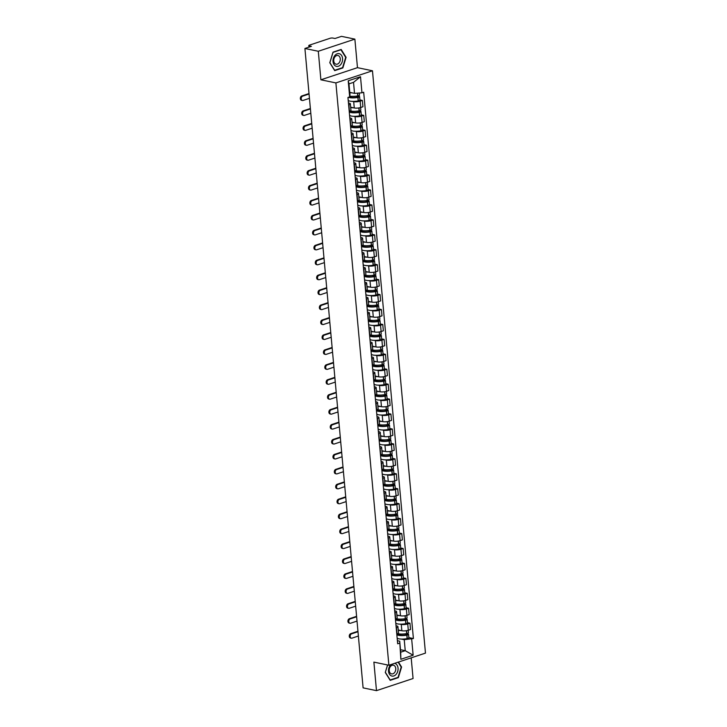 <?xml version="1.0" encoding="UTF-8"?>
<svg xmlns="http://www.w3.org/2000/svg" width="727" height="727" viewBox="0 0 727 727"><rect width="100%" height="100%" fill="white"/><g stroke="black" fill="none" stroke-linecap="round" stroke-linejoin="round"><path stroke-width="1.09" d="M354.876 39.131L318.299 51.263L304.913 48.482L363.1 687.869L376.486 690.65L373.887 662.115L388.881 665.241L425.468 653.11L372.469 70.783L357.475 67.666L354.876 39.131L341.499 36.35L335.02 38.495L332.939 38.068A1.999 0.536 -5.2 0 0 330.131 38.267L309.42 45.138A1.999 0.536 -5.2 0 0 308.784 45.592A1.999 0.536 -5.2 0 0 309.302 45.901L309.402 46.991M376.486 690.65L413.072 678.518L411.191 657.844M318.299 51.263L320.889 79.797L335.892 82.914L388.881 665.241M304.913 48.482L311.392 46.337L309.302 45.901M398.242 629.973L401.84 630.727A4.589 1.227 -5.2 0 0 408.301 630.254L410.537 629.509L409.955 623.193L407.729 623.939A4.589 1.227 174.8 0 1 401.268 624.411L399.986 624.139M396.46 627.674L397.033 633.989A4.589 1.227 -5.2 0 0 398.514 632.926L397.933 626.61A4.589 1.227 174.8 0 1 396.46 627.674L396.215 627.755M407.483 622.685L409.955 623.193M396.033 625.765L396.733 625.911A4.589 1.227 174.8 0 1 397.933 626.61M396.887 615.042L400.486 615.787A4.589 1.227 -5.2 0 0 406.947 615.315L409.174 614.579L408.601 608.263L406.366 608.999A4.589 1.227 174.8 0 1 399.914 609.471L398.632 609.208M395.433 619.131L395.679 619.05A4.589 1.227 -5.2 0 0 397.151 617.995L396.578 611.68A4.589 1.227 174.8 0 1 395.097 612.734L394.852 612.816M406.129 607.745L408.601 608.263M394.67 610.825L395.37 610.971A4.589 1.227 174.8 0 1 396.578 611.68M395.524 600.102L399.123 600.856A4.589 1.227 -5.2 0 0 405.584 600.384L407.82 599.639L407.238 593.323L405.012 594.059A4.589 1.227 174.8 0 1 398.55 594.532L397.269 594.268M394.07 604.201L394.316 604.119A4.589 1.227 -5.2 0 0 395.797 603.056L395.215 596.74A4.589 1.227 174.8 0 1 393.743 597.803L393.498 597.885M404.766 592.805L407.238 593.323M393.316 595.895L394.016 596.04A4.589 1.227 174.8 0 1 395.215 596.74M394.161 585.171L397.769 585.917A4.589 1.227 -5.2 0 0 404.221 585.444L406.457 584.708L405.884 578.383L403.649 579.128A4.589 1.227 174.8 0 1 397.187 579.601L395.906 579.328M392.707 589.261L392.953 589.179A4.589 1.227 -5.2 0 0 394.434 588.125L393.861 581.8A4.589 1.227 174.8 0 1 392.38 582.863L392.135 582.945M403.412 577.874L405.884 578.383M391.953 580.955L392.653 581.1A4.589 1.227 174.8 0 1 393.861 581.8M392.807 570.232L396.406 570.986A4.589 1.227 -5.2 0 0 402.867 570.513L405.093 569.768L404.521 563.452L402.295 564.188A4.589 1.227 174.8 0 1 395.833 564.661L394.552 564.397M391.353 574.33L391.599 574.248A4.589 1.227 -5.2 0 0 393.071 573.185L392.498 566.869A4.589 1.227 174.8 0 1 391.026 567.923L390.772 568.005M402.049 562.934L404.521 563.452M390.599 566.024L391.299 566.169A4.589 1.227 174.8 0 1 392.498 566.869M391.444 555.292L395.043 556.046A4.589 1.227 -5.2 0 0 401.504 555.573L403.739 554.837L403.167 548.512L400.931 549.258A4.589 1.227 174.8 0 1 394.47 549.73L393.189 549.458M389.99 559.39L390.235 559.308A4.589 1.227 -5.2 0 0 391.717 558.245L391.144 551.929A4.589 1.227 174.8 0 1 389.663 552.993L389.418 553.074M400.695 548.004L403.167 548.512M389.236 551.084L389.936 551.23A4.589 1.227 174.8 0 1 391.144 551.929M390.09 540.361L393.689 541.106A4.589 1.227 -5.2 0 0 400.15 540.634L402.376 539.897L401.804 533.582L399.568 534.318A4.589 1.227 174.8 0 1 393.116 534.79L391.835 534.527M388.636 544.45L388.881 544.369A4.589 1.227 -5.2 0 0 390.354 543.314L389.781 536.999A4.589 1.227 174.8 0 1 388.3 538.053L388.054 538.134M399.332 533.064L401.804 533.582M387.873 536.144L388.572 536.29A4.589 1.227 174.8 0 1 389.781 536.999M388.727 525.421L392.326 526.175A4.589 1.227 -5.2 0 0 398.787 525.703L401.022 524.958L400.441 518.642L398.214 519.378A4.589 1.227 174.8 0 1 391.753 519.85L390.472 519.587M387.273 529.52L387.518 529.438A4.589 1.227 -5.2 0 0 389 528.375L388.418 522.059A4.589 1.227 174.8 0 1 386.946 523.122L386.7 523.204M397.969 518.124L400.441 518.642M386.519 521.214L387.218 521.359A4.589 1.227 174.8 0 1 388.418 522.059M387.364 510.49L390.972 511.235A4.589 1.227 -5.2 0 0 397.433 510.763L399.659 510.027L399.087 503.702L396.851 504.447A4.589 1.227 174.8 0 1 390.39 504.92L389.118 504.647M385.91 514.58L386.164 514.498A4.589 1.227 -5.2 0 0 387.636 513.444L387.064 507.119A4.589 1.227 174.8 0 1 385.583 508.182L385.337 508.264M396.615 503.193L399.087 503.702M385.156 506.274L385.855 506.419A4.589 1.227 174.8 0 1 387.064 507.119M386.01 495.55L389.608 496.305A4.589 1.227 -5.2 0 0 396.07 495.832L398.296 495.087L397.724 488.771L395.497 489.507A4.589 1.227 174.8 0 1 389.036 489.98L387.755 489.716M384.556 499.649L384.801 499.567A4.589 1.227 -5.2 0 0 386.273 498.504L385.701 492.188A4.589 1.227 174.8 0 1 384.229 493.242L383.983 493.324M395.252 488.253L397.724 488.771M383.801 491.343L384.501 491.488A4.589 1.227 174.8 0 1 385.701 492.188M384.647 480.611L388.254 481.365A4.589 1.227 -5.2 0 0 394.706 480.892L396.942 480.156L396.369 473.831L394.134 474.577A4.589 1.227 174.8 0 1 387.673 475.049L386.391 474.776M383.193 484.709L383.438 484.627A4.589 1.227 -5.2 0 0 384.919 483.564L384.347 477.248A4.589 1.227 174.8 0 1 382.865 478.311L382.62 478.393M393.898 473.322L396.369 473.831M382.438 476.403L383.138 476.548A4.589 1.227 174.8 0 1 384.347 477.248M383.293 465.68L386.891 466.425A4.589 1.227 -5.2 0 0 393.352 465.952L395.579 465.216L395.006 458.901L392.771 459.637A4.589 1.227 174.8 0 1 386.319 460.109L385.037 459.846M381.839 469.769L382.084 469.687A4.589 1.227 -5.2 0 0 383.556 468.633L382.984 462.317A4.589 1.227 174.8 0 1 381.511 463.372L381.257 463.453M392.535 458.383L395.006 458.901M381.084 461.463L381.784 461.609A4.589 1.227 174.8 0 1 382.984 462.317M381.929 450.74L385.528 451.494A4.589 1.227 -5.2 0 0 391.989 451.022L394.225 450.277L393.643 443.961L391.417 444.697A4.589 1.227 174.8 0 1 384.956 445.169L383.674 444.906M380.475 454.838L380.721 454.757A4.589 1.227 -5.2 0 0 382.202 453.693L381.62 447.378A4.589 1.227 174.8 0 1 380.148 448.441L379.903 448.523M391.171 443.443L393.643 443.961M379.721 446.532L380.421 446.678A4.589 1.227 174.8 0 1 381.62 447.378M380.575 435.809L384.174 436.554A4.589 1.227 -5.2 0 0 390.635 436.082L392.862 435.346L392.289 429.021L390.054 429.766A4.589 1.227 174.8 0 1 383.602 430.239L382.32 429.966M379.121 439.899L379.367 439.817A4.589 1.227 -5.2 0 0 380.839 438.763L380.266 432.438A4.589 1.227 174.8 0 1 378.785 433.501L378.54 433.583M389.817 428.512L392.289 429.021M378.358 431.593L379.058 431.738A4.589 1.227 174.8 0 1 380.266 432.438M379.212 420.869L382.811 421.624A4.589 1.227 -5.2 0 0 389.272 421.151L391.508 420.406L390.926 414.09L388.7 414.826A4.589 1.227 174.8 0 1 382.238 415.299L380.957 415.035M377.758 424.968L378.004 424.886A4.589 1.227 -5.2 0 0 379.485 423.823L378.903 417.507A4.589 1.227 174.8 0 1 377.431 418.561L377.186 418.643M388.454 413.572L390.926 414.09M377.004 416.662L377.704 416.807A4.589 1.227 174.8 0 1 378.903 417.507M377.849 405.93L381.457 406.684A4.589 1.227 -5.2 0 0 387.909 406.211L390.145 405.475L389.572 399.15L387.337 399.895A4.589 1.227 174.8 0 1 380.875 400.368L379.603 400.095M376.395 410.028L376.65 409.946A4.589 1.227 -5.2 0 0 378.122 408.883L377.549 402.567A4.589 1.227 174.8 0 1 376.068 403.63L375.823 403.712M387.1 398.641L389.572 399.15M375.641 401.722L376.341 401.867A4.589 1.227 174.8 0 1 377.549 402.567M376.495 390.999L380.094 391.744A4.589 1.227 -5.2 0 0 386.555 391.271L388.781 390.535L388.209 384.219L385.982 384.956A4.589 1.227 174.8 0 1 379.521 385.428L378.24 385.165M375.041 395.088L375.286 395.006A4.589 1.227 -5.2 0 0 376.759 393.952L376.186 387.636A4.589 1.227 174.8 0 1 374.714 388.691L374.469 388.772M385.737 383.702L388.209 384.219M374.287 386.782L374.987 386.928A4.589 1.227 174.8 0 1 376.186 387.636M375.132 376.059L378.74 376.813A4.589 1.227 -5.2 0 0 385.192 376.341L387.427 375.595L386.855 369.28L384.619 370.016A4.589 1.227 174.8 0 1 378.158 370.488L376.877 370.225M373.678 380.157L373.923 380.076A4.589 1.227 -5.2 0 0 375.405 379.012L374.832 372.697A4.589 1.227 174.8 0 1 373.351 373.76L373.105 373.842M384.383 368.762L386.855 369.28M372.924 371.851L373.623 371.997A4.589 1.227 174.8 0 1 374.832 372.697M373.778 361.128L377.377 361.873A4.589 1.227 -5.2 0 0 383.838 361.401L386.064 360.665L385.492 354.34L383.256 355.085A4.589 1.227 174.8 0 1 376.804 355.558L375.523 355.285M372.324 365.218L372.569 365.136A4.589 1.227 -5.2 0 0 374.041 364.082L373.469 357.757A4.589 1.227 174.8 0 1 371.988 358.82L371.742 358.902M383.02 353.831L385.492 354.34M371.561 356.912L372.26 357.057A4.589 1.227 174.8 0 1 373.469 357.757M372.415 346.188L376.013 346.943A4.589 1.227 -5.2 0 0 382.475 346.47L384.71 345.725L384.129 339.409L381.902 340.145A4.589 1.227 174.8 0 1 375.441 340.618L374.16 340.354M370.961 350.287L371.206 350.205A4.589 1.227 -5.2 0 0 372.687 349.142L372.106 342.826A4.589 1.227 174.8 0 1 370.634 343.88L370.388 343.962M381.657 338.891L384.129 339.409M370.207 341.981L370.906 342.126A4.589 1.227 174.8 0 1 372.106 342.826M371.061 331.248L374.659 332.003A4.589 1.227 -5.2 0 0 381.121 331.53L383.347 330.794L382.775 324.469L380.539 325.214A4.589 1.227 174.8 0 1 374.087 325.687L372.806 325.414M369.607 335.347L369.852 335.265A4.589 1.227 -5.2 0 0 371.324 334.202L370.752 327.886A4.589 1.227 174.8 0 1 369.271 328.949L369.025 329.031M380.303 323.96L382.775 324.469M368.843 327.041L369.543 327.186A4.589 1.227 174.8 0 1 370.752 327.886M369.698 316.318L373.296 317.063A4.589 1.227 -5.2 0 0 379.758 316.59L381.993 315.854L381.411 309.538L379.185 310.275A4.589 1.227 174.8 0 1 372.724 310.747L371.442 310.484M368.244 320.407L368.489 320.325A4.589 1.227 -5.2 0 0 369.97 319.271L369.389 312.955A4.589 1.227 174.8 0 1 367.917 314.009L367.671 314.091M378.94 309.02L381.411 309.538M367.489 312.101L368.189 312.247A4.589 1.227 174.8 0 1 369.389 312.955M368.335 301.378L371.942 302.132A4.589 1.227 -5.2 0 0 378.394 301.66L380.63 300.914L380.057 294.599L377.822 295.335A4.589 1.227 174.8 0 1 371.361 295.807L370.079 295.544M366.881 305.476L367.126 305.395A4.589 1.227 -5.2 0 0 368.607 304.331L368.035 298.015A4.589 1.227 174.8 0 1 366.553 299.079L366.308 299.16M377.586 294.081L380.057 294.599M366.126 297.17L366.826 297.316A4.589 1.227 174.8 0 1 368.035 298.015M366.981 286.447L370.579 287.192A4.589 1.227 -5.2 0 0 377.04 286.72L379.267 285.984L378.694 279.659L376.468 280.404A4.589 1.227 174.8 0 1 370.007 280.876L368.725 280.604M365.527 290.536L365.772 290.455A4.589 1.227 -5.2 0 0 367.244 289.401L366.672 283.076A4.589 1.227 174.8 0 1 365.199 284.139L364.945 284.221M376.222 279.15L378.694 279.659M364.772 282.23L365.472 282.376A4.589 1.227 174.8 0 1 366.672 283.076M365.617 271.507L369.216 272.262A4.589 1.227 -5.2 0 0 375.677 271.789L377.913 271.044L377.34 264.728L375.105 265.464A4.589 1.227 174.8 0 1 368.644 265.937L367.362 265.673M364.163 275.606L364.409 275.524A4.589 1.227 -5.2 0 0 365.89 274.461L365.317 268.145A4.589 1.227 174.8 0 1 363.836 269.199L363.591 269.281M374.868 264.21L377.34 264.728M363.409 267.3L364.109 267.445A4.589 1.227 174.8 0 1 365.317 268.145M364.263 256.567L367.862 257.322A4.589 1.227 -5.2 0 0 374.323 256.849L376.55 256.113L375.977 249.788L373.742 250.533A4.589 1.227 174.8 0 1 367.289 251.006L366.008 250.733M362.809 260.666L363.055 260.584A4.589 1.227 -5.2 0 0 364.527 259.53L363.954 253.205A4.589 1.227 174.8 0 1 362.473 254.268L362.228 254.35M373.505 249.279L375.977 249.788M362.046 252.36L362.746 252.505A4.589 1.227 174.8 0 1 363.954 253.205M362.9 241.637L366.499 242.382A4.589 1.227 -5.2 0 0 372.96 241.909L375.196 241.173L374.614 234.857L372.388 235.593A4.589 1.227 174.8 0 1 365.926 236.066L364.645 235.802M361.446 245.726L361.692 245.644A4.589 1.227 -5.2 0 0 363.173 244.59L362.591 238.274A4.589 1.227 174.8 0 1 361.119 239.328L360.874 239.41M372.142 234.339L374.614 234.857M360.692 237.42L361.392 237.565A4.589 1.227 174.8 0 1 362.591 238.274M361.537 226.697L365.145 227.451A4.589 1.227 -5.2 0 0 371.597 226.978L373.832 226.233L373.26 219.917L371.024 220.654A4.589 1.227 174.8 0 1 364.563 221.126L363.291 220.863M360.083 230.795L360.338 230.713A4.589 1.227 -5.2 0 0 361.81 229.65L361.237 223.334A4.589 1.227 174.8 0 1 359.756 224.398L359.511 224.479M370.788 219.4L373.26 219.917M359.329 222.489L360.029 222.635A4.589 1.227 174.8 0 1 361.237 223.334M360.183 211.766L363.782 212.511A4.589 1.227 -5.2 0 0 370.243 212.039L372.469 211.303L371.897 204.978L369.67 205.723A4.589 1.227 174.8 0 1 363.209 206.195L361.928 205.923M358.729 215.855L358.974 215.774A4.589 1.227 -5.2 0 0 360.447 214.719L359.874 208.395A4.589 1.227 174.8 0 1 358.402 209.458L358.157 209.54M369.425 204.469L371.897 204.978M357.975 207.549L358.675 207.695A4.589 1.227 174.8 0 1 359.874 208.395M358.82 196.826L362.428 197.58A4.589 1.227 -5.2 0 0 368.88 197.108L371.115 196.363L370.543 190.047L368.307 190.783A4.589 1.227 174.8 0 1 361.846 191.256L360.565 190.992M357.366 200.925L357.611 200.843A4.589 1.227 -5.2 0 0 359.093 199.78L358.52 193.464A4.589 1.227 174.8 0 1 357.039 194.518L356.793 194.6M368.071 189.529L370.543 190.047M356.612 192.619L357.311 192.764A4.589 1.227 174.8 0 1 358.52 193.464M357.466 181.886L361.065 182.641A4.589 1.227 -5.2 0 0 367.526 182.168L369.752 181.432L369.18 175.107L366.944 175.852A4.589 1.227 174.8 0 1 360.492 176.325L359.211 176.052M356.012 185.985L356.257 185.903A4.589 1.227 -5.2 0 0 357.729 184.849L357.157 178.524A4.589 1.227 174.8 0 1 355.685 179.587L355.43 179.669M366.708 174.598L369.18 175.107M355.258 177.679L355.957 177.824A4.589 1.227 174.8 0 1 357.157 178.524M356.103 166.956L359.701 167.701A4.589 1.227 -5.2 0 0 366.163 167.228L368.398 166.492L367.817 160.176L365.59 160.912A4.589 1.227 174.8 0 1 359.129 161.385L357.848 161.121M354.649 171.045L354.894 170.963A4.589 1.227 -5.2 0 0 356.375 169.909L355.794 163.593A4.589 1.227 174.8 0 1 354.322 164.647L354.076 164.729M365.345 159.658L367.817 160.176M353.895 162.739L354.594 162.884A4.589 1.227 174.8 0 1 355.794 163.593M354.749 152.016L358.347 152.77A4.589 1.227 -5.2 0 0 364.809 152.297L367.035 151.552L366.463 145.236L364.227 145.973A4.589 1.227 174.8 0 1 357.775 146.445L356.494 146.182M353.295 156.114L353.54 156.032A4.589 1.227 -5.2 0 0 355.012 154.969L354.44 148.653A4.589 1.227 174.8 0 1 352.958 149.717L352.713 149.798M363.991 144.718L366.463 145.236M352.531 147.808L353.231 147.954A4.589 1.227 174.8 0 1 354.44 148.653M353.386 137.085L356.984 137.83A4.589 1.227 -5.2 0 0 363.445 137.358L365.681 136.621L365.099 130.297L362.873 131.042A4.589 1.227 174.8 0 1 356.412 131.514L355.13 131.242M351.932 141.174L352.177 141.093A4.589 1.227 -5.2 0 0 353.658 140.038L353.077 133.713A4.589 1.227 174.8 0 1 351.604 134.777L351.359 134.858M362.628 129.788L365.099 130.297M351.177 132.868L351.877 133.014A4.589 1.227 174.8 0 1 353.077 133.713M352.022 122.145L355.63 122.899A4.589 1.227 -5.2 0 0 362.082 122.427L364.318 121.682L363.745 115.366L361.51 116.102A4.589 1.227 174.8 0 1 355.049 116.574L353.776 116.311M350.568 126.244L350.823 126.162A4.589 1.227 -5.2 0 0 352.295 125.099L351.723 118.783A4.589 1.227 174.8 0 1 350.241 119.837L349.996 119.919M361.274 114.848L363.745 115.366M349.814 117.938L350.514 118.083A4.589 1.227 174.8 0 1 351.723 118.783M350.668 107.205L354.267 107.959A4.589 1.227 -5.2 0 0 360.728 107.487L362.955 106.751L362.382 100.426L360.156 101.171A4.589 1.227 174.8 0 1 353.695 101.644L352.413 101.371M349.214 111.304L349.46 111.222A4.589 1.227 -5.2 0 0 350.932 110.168L350.359 103.843A4.589 1.227 174.8 0 1 348.887 104.906L348.642 104.988M359.91 99.917L362.382 100.426M348.46 102.998L349.16 103.143A4.589 1.227 174.8 0 1 350.359 103.843M400.477 649.702L405.248 650.692L404.239 639.678L401.349 639.078M397.387 640.705L399.705 641.187L400.704 652.192L405.248 650.692L413.145 655.218L400.859 659.298L399.705 641.187M349.76 92.365L354.522 93.356L353.522 82.351L348.987 83.85L349.987 94.864L349.669 96.891L347.951 97.463L397.669 643.777L399.396 643.213M349.669 96.891L348.206 80.806L360.501 76.726L361.964 92.811L354.522 93.356M404.239 639.678L413.399 638.56L363.682 92.247L361.964 92.811M411.682 639.133L413.145 655.218M372.469 70.783L335.892 82.914M387.564 664.96L385.274 672.448L390.19 680.336L398.341 677.628L401.577 667.041L398.469 662.061M357.475 67.666L320.889 79.797M333.021 52.153L329.785 62.74L334.702 70.628L342.853 67.929L346.088 57.333L341.172 49.445L333.021 52.153M408.847 637.615L413.399 638.56M400.859 659.298L400.704 652.192M353.522 82.351L360.501 76.726M348.987 83.85L348.206 80.806M401.095 666.941L401.577 667.041M397.66 677.491L398.341 677.628M345.607 57.233L346.088 57.333M342.172 67.784L342.853 67.929M357.993 631.718L351.604 633.835A2.245 1.627 101.8 0 0 350.15 636.098A2.245 1.627 101.8 0 0 351.341 638.188A2.245 1.627 101.8 0 0 351.995 638.142L358.384 636.025M351.341 638.188L350.469 638.006A2.245 1.627 -78.2 0 1 349.269 635.916A2.245 1.627 -78.2 0 1 350.732 633.653L357.948 631.263M396.842 634.653A7.579 2.027 -5.2 0 0 406.811 635.134L406.938 635.107A2.517 0.672 -5.2 0 0 408.547 634.326A2.517 0.672 -5.2 0 0 407.883 633.944L406.448 633.644M408.547 634.326L408.865 637.824A2.517 0.672 174.8 0 1 407.256 638.606L407.129 638.624A7.579 2.027 174.8 0 1 397.16 638.142M408.183 630.291L408.41 632.79A2.517 0.672 174.8 0 1 406.802 633.571L406.666 633.599A7.579 2.027 174.8 0 1 397.86 633.653M405.012 633.853L407.256 634.444L406.348 634.844A6.289 1.681 174.8 0 1 397.833 634.035A6.289 1.681 174.8 0 1 397.869 633.79L397.914 634.271M401.077 630.563A7.579 2.027 174.8 0 1 398.278 630.327M390.972 664.542A6.488 4.698 101.8 0 0 390.426 665.114A6.488 4.698 101.8 0 0 389.454 674.193A6.488 4.698 101.8 0 0 396.16 674.32A6.488 4.698 101.8 0 0 397.996 667.713A6.488 4.698 101.8 0 0 394.561 663.36M394.461 672.702A4.435 3.217 101.8 0 0 395.724 668.204A4.435 3.217 101.8 0 0 393.398 665.205A4.435 3.217 101.8 0 0 390.535 666.405A4.435 3.217 101.8 0 0 389.272 670.894A4.435 3.217 101.8 0 0 391.589 673.893A4.435 3.217 101.8 0 0 394.461 672.702M385.31 672.321L387.636 664.978M398.123 662.179L401.195 667.095L398.06 677.355L390.154 679.981L385.392 672.339M340.672 64.612A6.488 4.698 101.8 0 0 341.635 55.534A6.488 4.698 101.8 0 0 334.938 55.416A6.488 4.698 101.8 0 0 333.966 64.494A6.488 4.698 101.8 0 0 340.672 64.612M338.973 62.995A4.435 3.217 101.8 0 0 340.236 58.505A4.435 3.217 101.8 0 0 337.91 55.497A4.435 3.217 101.8 0 0 335.047 56.697A4.435 3.217 101.8 0 0 333.784 61.195A4.435 3.217 101.8 0 0 336.101 64.194A4.435 3.217 101.8 0 0 338.973 62.995M329.904 62.631L333.039 52.371L340.936 49.754L345.707 57.397L342.571 67.656L334.665 70.274L329.822 62.613M356.63 616.778L350.241 618.904A2.245 1.627 101.8 0 0 348.787 621.167A2.245 1.627 101.8 0 0 349.978 623.248A2.245 1.627 101.8 0 0 350.632 623.212L357.03 621.094M349.978 623.248L349.105 623.066A2.245 1.627 -78.2 0 1 347.915 620.985A2.245 1.627 -78.2 0 1 349.369 618.722L356.593 616.323M395.479 619.713A7.579 2.027 -5.2 0 0 405.448 620.195L405.584 620.167A2.517 0.672 -5.2 0 0 407.184 619.386A2.517 0.672 -5.2 0 0 406.529 619.004L405.084 618.704M407.184 619.386L407.502 622.885A2.517 0.672 174.8 0 1 405.902 623.666L405.766 623.693A7.579 2.027 174.8 0 1 395.797 623.212M406.82 615.36L407.047 617.859A2.517 0.672 174.8 0 1 405.439 618.641L405.312 618.668A7.579 2.027 174.8 0 1 396.497 618.713M403.649 618.922L405.893 619.504L404.984 619.913A6.289 1.681 174.8 0 1 396.469 619.104A6.289 1.681 174.8 0 1 396.515 618.859L396.56 619.331M399.723 615.633A7.579 2.027 174.8 0 1 396.915 615.387M355.276 601.847L348.887 603.964A2.245 1.627 101.8 0 0 347.424 606.227A2.245 1.627 101.8 0 0 348.624 608.317A2.245 1.627 101.8 0 0 349.278 608.272L355.667 606.154M348.624 608.317L347.751 608.135A2.245 1.627 -78.2 0 1 346.552 606.045A2.245 1.627 -78.2 0 1 348.006 603.783L355.23 601.383M394.125 604.773A7.579 2.027 -5.2 0 0 404.094 605.264L404.221 605.237A2.517 0.672 -5.2 0 0 405.83 604.455A2.517 0.672 -5.2 0 0 405.166 604.064L403.73 603.764M405.83 604.455L406.148 607.945A2.517 0.672 174.8 0 1 404.539 608.726L404.412 608.753A7.579 2.027 174.8 0 1 394.443 608.272M405.457 600.42L405.693 602.919A2.517 0.672 174.8 0 1 404.085 603.701L403.948 603.728A7.579 2.027 174.8 0 1 395.143 603.773M402.295 603.983L404.539 604.573L403.621 604.973A6.289 1.681 174.8 0 1 395.115 604.164A6.289 1.681 174.8 0 1 395.152 603.919L395.197 604.401M398.36 600.693A7.579 2.027 174.8 0 1 395.552 600.447M353.913 586.907L347.524 589.024A2.245 1.627 101.8 0 0 346.07 591.287A2.245 1.627 101.8 0 0 347.261 593.377A2.245 1.627 101.8 0 0 347.915 593.341L354.303 591.215M347.261 593.377L346.388 593.196A2.245 1.627 -78.2 0 1 345.198 591.106A2.245 1.627 -78.2 0 1 346.652 588.843L353.876 586.453M392.762 589.842A7.579 2.027 -5.2 0 0 402.731 590.324L402.867 590.297A2.517 0.672 -5.2 0 0 404.466 589.515A2.517 0.672 -5.2 0 0 403.812 589.134L402.367 588.834M404.466 589.515L404.785 593.014A2.517 0.672 174.8 0 1 403.185 593.795L403.049 593.814A7.579 2.027 174.8 0 1 393.08 593.332M404.103 585.48L404.33 587.989A2.517 0.672 174.8 0 1 402.722 588.77L402.594 588.788A7.579 2.027 174.8 0 1 393.78 588.843M400.931 589.052L403.176 589.633L402.267 590.042A6.289 1.681 174.8 0 1 393.752 589.224A6.289 1.681 174.8 0 1 393.798 588.988L393.843 589.461M397.006 585.762A7.579 2.027 174.8 0 1 394.198 585.517M352.559 571.976L346.161 574.094A2.245 1.627 101.8 0 0 344.707 576.357A2.245 1.627 101.8 0 0 345.907 578.447A2.245 1.627 101.8 0 0 346.561 578.401L352.949 576.284M345.907 578.447L345.034 578.265A2.245 1.627 -78.2 0 1 343.835 576.175A2.245 1.627 -78.2 0 1 345.289 573.912L352.513 571.513M391.408 574.903A7.579 2.027 -5.2 0 0 401.368 575.384L401.504 575.366A2.517 0.672 -5.2 0 0 403.112 574.584A2.517 0.672 -5.2 0 0 402.449 574.194L401.004 573.894M403.112 574.584L403.43 578.074A2.517 0.672 174.8 0 1 401.822 578.856L401.686 578.883A7.579 2.027 174.8 0 1 391.726 578.401M402.74 570.55L402.967 573.049A2.517 0.672 174.8 0 1 401.368 573.83L401.231 573.857A7.579 2.027 174.8 0 1 392.416 573.903M399.577 574.112L401.822 574.703L400.904 575.102A6.289 1.681 174.8 0 1 392.389 574.294A6.289 1.681 174.8 0 1 392.435 574.048L392.48 574.521M395.642 570.822A7.579 2.027 174.8 0 1 392.834 570.577M351.196 557.036L344.807 559.154A2.245 1.627 101.8 0 0 343.353 561.417A2.245 1.627 101.8 0 0 344.543 563.507A2.245 1.627 101.8 0 0 345.198 563.461L351.586 561.344M344.543 563.507L343.671 563.325A2.245 1.627 -78.2 0 1 342.472 561.235A2.245 1.627 -78.2 0 1 343.935 558.972L351.15 556.582M390.045 559.972A7.579 2.027 -5.2 0 0 400.014 560.453L400.141 560.426A2.517 0.672 -5.2 0 0 401.749 559.645A2.517 0.672 -5.2 0 0 401.086 559.263L399.65 558.963M401.749 559.645L402.067 563.143A2.517 0.672 174.8 0 1 400.459 563.925L400.332 563.943A7.579 2.027 174.8 0 1 390.363 563.461M401.386 555.61L401.613 558.109A2.517 0.672 174.8 0 1 400.004 558.89L399.877 558.918A7.579 2.027 174.8 0 1 391.062 558.972M398.214 559.172L400.459 559.763L399.55 560.163A6.289 1.681 174.8 0 1 391.035 559.354A6.289 1.681 174.8 0 1 391.081 559.108L391.117 559.59M394.279 555.882A7.579 2.027 174.8 0 1 391.48 555.646M349.832 542.097L343.444 544.223A2.245 1.627 101.8 0 0 341.99 546.486A2.245 1.627 101.8 0 0 343.189 548.567A2.245 1.627 101.8 0 0 343.835 548.531L350.232 546.413M343.189 548.567L342.308 548.385A2.245 1.627 -78.2 0 1 341.117 546.304A2.245 1.627 -78.2 0 1 342.571 544.041L349.796 541.642M388.681 545.032A7.579 2.027 -5.2 0 0 398.65 545.514L398.787 545.486A2.517 0.672 -5.2 0 0 400.395 544.705A2.517 0.672 -5.2 0 0 399.732 544.323L398.287 544.023M400.395 544.705L400.713 548.203A2.517 0.672 174.8 0 1 399.105 548.985L398.969 549.012A7.579 2.027 174.8 0 1 389 548.531M400.023 540.679L400.25 543.178A2.517 0.672 174.8 0 1 398.65 543.96L398.514 543.987A7.579 2.027 174.8 0 1 389.699 544.032M396.851 544.241L399.096 544.823L398.187 545.232A6.289 1.681 174.8 0 1 389.672 544.423A6.289 1.681 174.8 0 1 389.717 544.178L389.763 544.65M392.925 540.952A7.579 2.027 174.8 0 1 390.117 540.706M348.478 527.166L342.09 529.283A2.245 1.627 101.8 0 0 340.627 531.546A2.245 1.627 101.8 0 0 341.826 533.636A2.245 1.627 101.8 0 0 342.481 533.591L348.869 531.473M341.826 533.636L340.954 533.454A2.245 1.627 -78.2 0 1 339.754 531.364A2.245 1.627 -78.2 0 1 341.217 529.102L348.433 526.702M387.327 530.092A7.579 2.027 -5.2 0 0 397.296 530.583L397.424 530.556A2.517 0.672 -5.2 0 0 399.032 529.774A2.517 0.672 -5.2 0 0 398.369 529.383L396.933 529.083M399.032 529.774L399.35 533.264A2.517 0.672 174.8 0 1 397.742 534.045L397.614 534.072A7.579 2.027 174.8 0 1 387.645 533.591M398.669 525.739L398.896 528.238A2.517 0.672 174.8 0 1 397.287 529.02L397.151 529.047A7.579 2.027 174.8 0 1 388.345 529.092M395.497 529.301L397.742 529.892L396.833 530.292A6.289 1.681 174.8 0 1 388.318 529.483A6.289 1.681 174.8 0 1 388.354 529.238L388.4 529.719M391.562 526.012A7.579 2.027 174.8 0 1 388.763 525.766M347.115 512.226L340.727 514.343A2.245 1.627 101.8 0 0 339.273 516.606A2.245 1.627 101.8 0 0 340.463 518.696A2.245 1.627 101.8 0 0 341.117 518.66L347.506 516.534M340.463 518.696L339.591 518.515A2.245 1.627 -78.2 0 1 338.4 516.424A2.245 1.627 -78.2 0 1 339.854 514.162L347.079 511.772M385.964 515.161A7.579 2.027 -5.2 0 0 395.933 515.643L396.07 515.616A2.517 0.672 -5.2 0 0 397.669 514.834A2.517 0.672 -5.2 0 0 397.015 514.452L395.57 514.153M397.669 514.834L397.987 518.333A2.517 0.672 174.8 0 1 396.388 519.114L396.251 519.133A7.579 2.027 174.8 0 1 386.282 518.651M397.305 510.799L397.533 513.307A2.517 0.672 174.8 0 1 395.924 514.089L395.797 514.107A7.579 2.027 174.8 0 1 386.982 514.162M394.134 514.371L396.379 514.952L395.47 515.361A6.289 1.681 174.8 0 1 386.955 514.543A6.289 1.681 174.8 0 1 387 514.307L387.046 514.78M390.208 511.081A7.579 2.027 174.8 0 1 387.4 510.836M345.761 497.295L339.373 499.413A2.245 1.627 101.8 0 0 337.91 501.675A2.245 1.627 101.8 0 0 339.109 503.766A2.245 1.627 101.8 0 0 339.763 503.72L346.152 501.603M339.109 503.766L338.237 503.584A2.245 1.627 -78.2 0 1 337.037 501.494A2.245 1.627 -78.2 0 1 338.491 499.231L345.716 496.832M384.61 500.221A7.579 2.027 -5.2 0 0 394.579 500.703L394.706 500.685A2.517 0.672 -5.2 0 0 396.315 499.903A2.517 0.672 -5.2 0 0 395.652 499.513L394.207 499.213M396.315 499.903L396.633 503.393A2.517 0.672 174.8 0 1 395.025 504.174L394.897 504.202A7.579 2.027 174.8 0 1 384.928 503.72M395.942 495.869L396.17 498.368A2.517 0.672 174.8 0 1 394.57 499.149L394.434 499.176A7.579 2.027 174.8 0 1 385.619 499.222M392.78 499.431L395.025 500.022L394.107 500.421A6.289 1.681 174.8 0 1 385.601 499.613A6.289 1.681 174.8 0 1 385.637 499.367L385.683 499.84M388.845 496.141A7.579 2.027 174.8 0 1 386.037 495.896M344.398 482.355L338.01 484.473A2.245 1.627 101.8 0 0 336.556 486.736A2.245 1.627 101.8 0 0 337.746 488.826A2.245 1.627 101.8 0 0 338.4 488.78L344.789 486.663M337.746 488.826L336.874 488.644A2.245 1.627 -78.2 0 1 335.683 486.554A2.245 1.627 -78.2 0 1 337.137 484.291L344.362 481.901M383.247 485.291A7.579 2.027 -5.2 0 0 393.216 485.772L393.352 485.745A2.517 0.672 -5.2 0 0 394.952 484.964A2.517 0.672 -5.2 0 0 394.288 484.582L392.853 484.282M394.952 484.964L395.27 488.462A2.517 0.672 174.8 0 1 393.67 489.244L393.534 489.262A7.579 2.027 174.8 0 1 383.565 488.78M394.588 480.929L394.816 483.428A2.517 0.672 174.8 0 1 393.207 484.209L393.08 484.237A7.579 2.027 174.8 0 1 384.265 484.291M391.417 484.491L393.661 485.082L392.753 485.482A6.289 1.681 174.8 0 1 384.238 484.673A6.289 1.681 174.8 0 1 384.283 484.427L384.319 484.909M387.491 481.201A7.579 2.027 174.8 0 1 384.683 480.965M343.044 467.416L336.646 469.542A2.245 1.627 101.8 0 0 335.192 471.805A2.245 1.627 101.8 0 0 336.392 473.886A2.245 1.627 101.8 0 0 337.046 473.85L343.435 471.732M336.392 473.886L335.51 473.704A2.245 1.627 -78.2 0 1 334.32 471.623A2.245 1.627 -78.2 0 1 335.774 469.36L342.999 466.961M381.893 470.351A7.579 2.027 -5.2 0 0 391.853 470.832L391.989 470.805A2.517 0.672 -5.2 0 0 393.598 470.024A2.517 0.672 -5.2 0 0 392.934 469.642L391.489 469.342M393.598 470.024L393.916 473.522A2.517 0.672 174.8 0 1 392.307 474.304L392.171 474.331A7.579 2.027 174.8 0 1 382.211 473.85M393.225 465.998L393.452 468.497A2.517 0.672 174.8 0 1 391.853 469.278L391.717 469.306A7.579 2.027 174.8 0 1 382.902 469.351M390.063 469.56L392.307 470.142L391.39 470.551A6.289 1.681 174.8 0 1 382.875 469.742A6.289 1.681 174.8 0 1 382.92 469.497L382.965 469.969M386.128 466.271A7.579 2.027 174.8 0 1 383.32 466.025M341.681 452.485L335.292 454.602A2.245 1.627 101.8 0 0 333.838 456.865A2.245 1.627 101.8 0 0 335.029 458.955A2.245 1.627 101.8 0 0 335.683 458.91L342.072 456.792M335.029 458.955L334.156 458.773A2.245 1.627 -78.2 0 1 332.957 456.683A2.245 1.627 -78.2 0 1 334.42 454.42L341.635 452.021M380.53 455.411A7.579 2.027 -5.2 0 0 390.499 455.902L390.626 455.874A2.517 0.672 -5.2 0 0 392.235 455.093A2.517 0.672 -5.2 0 0 391.571 454.702L390.135 454.402M392.235 455.093L392.553 458.583A2.517 0.672 174.8 0 1 390.944 459.364L390.817 459.391A7.579 2.027 174.8 0 1 380.848 458.91M391.871 451.058L392.098 453.557A2.517 0.672 174.8 0 1 390.49 454.339L390.354 454.366A7.579 2.027 174.8 0 1 381.548 454.411M388.7 454.62L390.944 455.211L390.035 455.611A6.289 1.681 174.8 0 1 381.521 454.802A6.289 1.681 174.8 0 1 381.566 454.557L381.602 455.038M384.765 451.331A7.579 2.027 174.8 0 1 381.966 451.085M340.318 437.545L333.929 439.662A2.245 1.627 101.8 0 0 332.475 441.925A2.245 1.627 101.8 0 0 333.675 444.015A2.245 1.627 101.8 0 0 334.32 443.979L340.718 441.852M333.675 444.015L332.793 443.833A2.245 1.627 -78.2 0 1 331.603 441.743A2.245 1.627 -78.2 0 1 333.057 439.481L340.281 437.091M379.167 440.48A7.579 2.027 -5.2 0 0 389.136 440.962L389.272 440.935A2.517 0.672 -5.2 0 0 390.872 440.153A2.517 0.672 -5.2 0 0 390.217 439.771L388.772 439.471M390.872 440.153L391.19 443.652A2.517 0.672 174.8 0 1 389.59 444.433L389.454 444.451A7.579 2.027 174.8 0 1 379.485 443.97M390.508 436.118L390.735 438.626A2.517 0.672 174.8 0 1 389.136 439.408L389 439.426A7.579 2.027 174.8 0 1 380.185 439.481M387.337 439.69L389.581 440.271L388.672 440.68A6.289 1.681 174.8 0 1 380.157 439.862A6.289 1.681 174.8 0 1 380.203 439.626L380.248 440.099M383.411 436.4A7.579 2.027 174.8 0 1 380.603 436.155M338.964 422.614L332.575 424.732A2.245 1.627 101.8 0 0 331.112 426.994A2.245 1.627 101.8 0 0 332.312 429.084A2.245 1.627 101.8 0 0 332.966 429.039L339.355 426.922M332.312 429.084L331.439 428.903A2.245 1.627 -78.2 0 1 330.24 426.813A2.245 1.627 -78.2 0 1 331.694 424.55L338.918 422.151M377.813 425.54A7.579 2.027 -5.2 0 0 387.782 426.022L387.909 426.004A2.517 0.672 -5.2 0 0 389.518 425.222A2.517 0.672 -5.2 0 0 388.854 424.832L387.418 424.532M389.518 425.222L389.836 428.712A2.517 0.672 174.8 0 1 388.227 429.493L388.1 429.521A7.579 2.027 174.8 0 1 378.131 429.039M389.154 421.187L389.381 423.687A2.517 0.672 174.8 0 1 387.773 424.468L387.636 424.495A7.579 2.027 174.8 0 1 378.831 424.541M385.982 424.75L388.227 425.34L387.309 425.74A6.289 1.681 174.8 0 1 378.803 424.931A6.289 1.681 174.8 0 1 378.84 424.686L378.885 425.159M382.048 421.46A7.579 2.027 174.8 0 1 379.24 421.215M337.601 407.674L331.212 409.792A2.245 1.627 101.8 0 0 329.758 412.055A2.245 1.627 101.8 0 0 330.949 414.145A2.245 1.627 101.8 0 0 331.603 414.099L337.991 411.982M330.949 414.145L330.076 413.963A2.245 1.627 -78.2 0 1 328.886 411.873A2.245 1.627 -78.2 0 1 330.34 409.61L337.564 407.22M376.45 410.61A7.579 2.027 -5.2 0 0 386.419 411.091L386.555 411.064A2.517 0.672 -5.2 0 0 388.154 410.282A2.517 0.672 -5.2 0 0 387.5 409.901L386.055 409.601M388.154 410.282L388.472 413.781A2.517 0.672 174.8 0 1 386.873 414.563L386.737 414.581A7.579 2.027 174.8 0 1 376.768 414.099M387.791 406.248L388.018 408.747A2.517 0.672 174.8 0 1 386.41 409.528L386.282 409.555A7.579 2.027 174.8 0 1 377.467 409.61M384.619 409.81L386.864 410.401L385.955 410.8A6.289 1.681 174.8 0 1 377.44 409.992A6.289 1.681 174.8 0 1 377.486 409.746L377.531 410.228M380.694 406.52A7.579 2.027 174.8 0 1 377.886 406.284M336.247 392.734L329.858 394.861A2.245 1.627 101.8 0 0 328.395 397.124A2.245 1.627 101.8 0 0 329.595 399.205A2.245 1.627 101.8 0 0 330.249 399.168L336.637 397.051M329.595 399.205L328.722 399.023A2.245 1.627 -78.2 0 1 327.523 396.942A2.245 1.627 -78.2 0 1 328.977 394.679L336.201 392.28M375.096 395.67A7.579 2.027 -5.2 0 0 385.056 396.151L385.192 396.124A2.517 0.672 -5.2 0 0 386.8 395.343A2.517 0.672 -5.2 0 0 386.137 394.961L384.692 394.661M386.8 395.343L387.118 398.841A2.517 0.672 174.8 0 1 385.51 399.623L385.374 399.65A7.579 2.027 174.8 0 1 375.414 399.168M386.428 391.317L386.655 393.816A2.517 0.672 174.8 0 1 385.056 394.597L384.919 394.625A7.579 2.027 174.8 0 1 376.104 394.67M383.265 394.879L385.51 395.461L384.592 395.87A6.289 1.681 174.8 0 1 376.086 395.061A6.289 1.681 174.8 0 1 376.123 394.816L376.168 395.288M379.33 391.589A7.579 2.027 174.8 0 1 376.522 391.344M334.883 377.804L328.495 379.921A2.245 1.627 101.8 0 0 327.041 382.184A2.245 1.627 101.8 0 0 328.231 384.274A2.245 1.627 101.8 0 0 328.886 384.229L335.274 382.111M328.231 384.274L327.359 384.092A2.245 1.627 -78.2 0 1 326.159 382.002A2.245 1.627 -78.2 0 1 327.623 379.739L334.847 377.34M373.733 380.73A7.579 2.027 -5.2 0 0 383.702 381.221L383.838 381.193A2.517 0.672 -5.2 0 0 385.437 380.412A2.517 0.672 -5.2 0 0 384.774 380.03L383.338 379.721M385.437 380.412L385.755 383.901A2.517 0.672 174.8 0 1 384.156 384.683L384.02 384.71A7.579 2.027 174.8 0 1 374.051 384.229M385.074 376.377L385.301 378.876A2.517 0.672 174.8 0 1 383.692 379.658L383.565 379.685A7.579 2.027 174.8 0 1 374.75 379.73M381.902 379.939L384.147 380.53L383.238 380.93A6.289 1.681 174.8 0 1 374.723 380.121A6.289 1.681 174.8 0 1 374.768 379.876L374.805 380.357M377.976 376.65A7.579 2.027 174.8 0 1 375.168 376.413M333.529 362.864L327.132 364.981A2.245 1.627 101.8 0 0 325.678 367.244A2.245 1.627 101.8 0 0 326.877 369.334A2.245 1.627 101.8 0 0 327.532 369.298L333.92 367.171M326.877 369.334L325.996 369.152A2.245 1.627 -78.2 0 1 324.805 367.062A2.245 1.627 -78.2 0 1 326.259 364.8L333.484 362.409M372.369 365.799A7.579 2.027 -5.2 0 0 382.338 366.281L382.475 366.254A2.517 0.672 -5.2 0 0 384.083 365.472A2.517 0.672 -5.2 0 0 383.42 365.09L381.975 364.79M384.083 365.472L384.401 368.971A2.517 0.672 174.8 0 1 382.793 369.752L382.656 369.77A7.579 2.027 174.8 0 1 372.687 369.289M383.711 361.437L383.938 363.945A2.517 0.672 174.8 0 1 382.338 364.727L382.202 364.745A7.579 2.027 174.8 0 1 373.387 364.8M380.539 365.009L382.784 365.59L381.875 365.999A6.289 1.681 174.8 0 1 373.36 365.181A6.289 1.681 174.8 0 1 373.405 364.945L373.451 365.417M376.613 361.719A7.579 2.027 174.8 0 1 373.805 361.473M332.166 347.933L325.778 350.05A2.245 1.627 101.8 0 0 324.324 352.313A2.245 1.627 101.8 0 0 325.514 354.403A2.245 1.627 101.8 0 0 326.169 354.358L332.557 352.241M325.514 354.403L324.642 354.222A2.245 1.627 -78.2 0 1 323.442 352.132A2.245 1.627 -78.2 0 1 324.905 349.869L332.121 347.47M371.015 350.859A7.579 2.027 -5.2 0 0 380.984 351.341L381.112 351.323A2.517 0.672 -5.2 0 0 382.72 350.541A2.517 0.672 -5.2 0 0 382.057 350.15L380.621 349.851M382.72 350.541L383.038 354.031A2.517 0.672 174.8 0 1 381.43 354.812L381.302 354.84A7.579 2.027 174.8 0 1 371.333 354.358M382.357 346.506L382.584 349.005A2.517 0.672 174.8 0 1 380.975 349.787L380.839 349.814A7.579 2.027 174.8 0 1 372.033 349.86M379.185 350.069L381.43 350.659L380.521 351.059A6.289 1.681 174.8 0 1 372.006 350.25A6.289 1.681 174.8 0 1 372.042 350.005L372.088 350.478M375.25 346.779A7.579 2.027 174.8 0 1 372.451 346.534M330.803 332.993L324.415 335.111A2.245 1.627 101.8 0 0 322.961 337.373A2.245 1.627 101.8 0 0 324.151 339.464A2.245 1.627 101.8 0 0 324.805 339.418L331.203 337.301M324.151 339.464L323.279 339.282A2.245 1.627 -78.2 0 1 322.088 337.192A2.245 1.627 -78.2 0 1 323.542 334.929L330.767 332.539M369.652 335.929A7.579 2.027 -5.2 0 0 379.621 336.41L379.758 336.383A2.517 0.672 -5.2 0 0 381.357 335.601A2.517 0.672 -5.2 0 0 380.703 335.22L379.258 334.92M381.357 335.601L381.675 339.1A2.517 0.672 174.8 0 1 380.076 339.882L379.939 339.9A7.579 2.027 174.8 0 1 369.97 339.418M380.993 331.567L381.221 334.066A2.517 0.672 174.8 0 1 379.612 334.847L379.485 334.874A7.579 2.027 174.8 0 1 370.67 334.929M377.822 335.129L380.067 335.72L379.158 336.119A6.289 1.681 174.8 0 1 370.643 335.311A6.289 1.681 174.8 0 1 370.688 335.065L370.734 335.547M373.896 331.839A7.579 2.027 174.8 0 1 371.088 331.603M329.449 318.053L323.061 320.18A2.245 1.627 101.8 0 0 321.598 322.443A2.245 1.627 101.8 0 0 322.797 324.524A2.245 1.627 101.8 0 0 323.451 324.487L329.84 322.37M322.797 324.524L321.925 324.342A2.245 1.627 -78.2 0 1 320.725 322.261A2.245 1.627 -78.2 0 1 322.179 319.998L329.404 317.599M368.298 320.989A7.579 2.027 -5.2 0 0 378.267 321.47L378.394 321.443A2.517 0.672 -5.2 0 0 380.003 320.662A2.517 0.672 -5.2 0 0 379.34 320.28L377.904 319.98M380.003 320.662L380.321 324.16A2.517 0.672 174.8 0 1 378.712 324.942L378.585 324.969A7.579 2.027 174.8 0 1 368.616 324.487M379.63 316.636L379.867 319.135A2.517 0.672 174.8 0 1 378.258 319.916L378.122 319.944A7.579 2.027 174.8 0 1 369.316 319.989M376.468 320.198L378.712 320.78L377.795 321.189A6.289 1.681 174.8 0 1 369.289 320.38A6.289 1.681 174.8 0 1 369.325 320.134L369.371 320.607M372.533 316.908A7.579 2.027 174.8 0 1 369.725 316.663M328.086 303.123L321.697 305.24A2.245 1.627 101.8 0 0 320.243 307.503A2.245 1.627 101.8 0 0 321.434 309.593A2.245 1.627 101.8 0 0 322.088 309.548L328.477 307.43M321.434 309.593L320.562 309.411A2.245 1.627 -78.2 0 1 319.371 307.321A2.245 1.627 -78.2 0 1 320.825 305.058L328.05 302.659M366.935 306.049A7.579 2.027 -5.2 0 0 376.904 306.54L377.04 306.512A2.517 0.672 -5.2 0 0 378.64 305.731A2.517 0.672 -5.2 0 0 377.985 305.349L376.541 305.049M378.64 305.731L378.958 309.22A2.517 0.672 174.8 0 1 377.358 310.002L377.222 310.029A7.579 2.027 174.8 0 1 367.253 309.548M378.276 301.696L378.503 304.195A2.517 0.672 174.8 0 1 376.895 304.976L376.768 305.004A7.579 2.027 174.8 0 1 367.953 305.049M375.105 305.258L377.349 305.849L376.441 306.249A6.289 1.681 174.8 0 1 367.926 305.44A6.289 1.681 174.8 0 1 367.971 305.195L368.007 305.676M371.179 301.969A7.579 2.027 174.8 0 1 368.371 301.732M326.732 288.183L320.334 290.3A2.245 1.627 101.8 0 0 318.88 292.572A2.245 1.627 101.8 0 0 320.08 294.653A2.245 1.627 101.8 0 0 320.734 294.617L327.123 292.49M320.08 294.653L319.208 294.471A2.245 1.627 -78.2 0 1 318.008 292.381A2.245 1.627 -78.2 0 1 319.462 290.118L326.687 287.728M365.581 291.118A7.579 2.027 -5.2 0 0 375.541 291.6L375.677 291.572A2.517 0.672 -5.2 0 0 377.286 290.791A2.517 0.672 -5.2 0 0 376.622 290.409L375.177 290.109M377.286 290.791L377.604 294.29A2.517 0.672 174.8 0 1 375.995 295.071L375.859 295.098A7.579 2.027 174.8 0 1 365.899 294.608M376.913 286.765L377.14 289.264A2.517 0.672 174.8 0 1 375.541 290.046L375.405 290.064A7.579 2.027 174.8 0 1 366.59 290.118M373.751 290.327L375.995 290.909L375.077 291.318A6.289 1.681 174.8 0 1 366.562 290.5A6.289 1.681 174.8 0 1 366.608 290.264L366.653 290.736M369.816 287.038A7.579 2.027 174.8 0 1 367.008 286.792M325.369 273.252L318.98 275.369A2.245 1.627 101.8 0 0 317.526 277.632A2.245 1.627 101.8 0 0 318.717 279.722A2.245 1.627 101.8 0 0 319.371 279.677L325.76 277.56M318.717 279.722L317.844 279.541A2.245 1.627 -78.2 0 1 316.645 277.45A2.245 1.627 -78.2 0 1 318.108 275.188L325.323 272.789M364.218 276.178A7.579 2.027 -5.2 0 0 374.187 276.66L374.314 276.642A2.517 0.672 -5.2 0 0 375.923 275.86A2.517 0.672 -5.2 0 0 375.259 275.469L373.823 275.169M375.923 275.86L376.241 279.35A2.517 0.672 174.8 0 1 374.632 280.131L374.505 280.159A7.579 2.027 174.8 0 1 364.536 279.677M375.559 271.825L375.786 274.324A2.517 0.672 174.8 0 1 374.178 275.106L374.041 275.133A7.579 2.027 174.8 0 1 365.236 275.179M372.388 275.388L374.632 275.978L373.723 276.378A6.289 1.681 174.8 0 1 365.208 275.569A6.289 1.681 174.8 0 1 365.254 275.324L365.29 275.797M368.453 272.098A7.579 2.027 174.8 0 1 365.654 271.853M324.006 258.312L317.617 260.43A2.245 1.627 101.8 0 0 316.163 262.692A2.245 1.627 101.8 0 0 317.363 264.782A2.245 1.627 101.8 0 0 318.008 264.737L324.406 262.62M317.363 264.782L316.481 264.601A2.245 1.627 -78.2 0 1 315.291 262.511A2.245 1.627 -78.2 0 1 316.745 260.248L323.969 257.858M362.855 261.247A7.579 2.027 -5.2 0 0 372.824 261.729L372.96 261.702A2.517 0.672 -5.2 0 0 374.569 260.92A2.517 0.672 -5.2 0 0 373.905 260.539L372.46 260.239M374.569 260.92L374.887 264.419A2.517 0.672 174.8 0 1 373.278 265.201L373.142 265.219A7.579 2.027 174.8 0 1 363.173 264.737M374.196 256.885L374.423 259.385A2.517 0.672 174.8 0 1 372.824 260.166L372.687 260.193A7.579 2.027 174.8 0 1 363.873 260.248M371.024 260.448L373.269 261.038L372.36 261.438A6.289 1.681 174.8 0 1 363.845 260.63A6.289 1.681 174.8 0 1 363.891 260.384L363.936 260.866M367.099 257.158A7.579 2.027 174.8 0 1 364.291 256.922M322.652 243.372L316.263 245.499A2.245 1.627 101.8 0 0 314.8 247.762A2.245 1.627 101.8 0 0 316 249.843A2.245 1.627 101.8 0 0 316.654 249.806L323.042 247.689M316 249.843L315.127 249.661A2.245 1.627 -78.2 0 1 313.928 247.58A2.245 1.627 -78.2 0 1 315.391 245.317L322.606 242.918M361.501 246.308A7.579 2.027 -5.2 0 0 371.47 246.789L371.597 246.762A2.517 0.672 -5.2 0 0 373.205 245.98A2.517 0.672 -5.2 0 0 372.542 245.599L371.106 245.299M373.205 245.98L373.524 249.479A2.517 0.672 174.8 0 1 371.915 250.261L371.788 250.288A7.579 2.027 174.8 0 1 361.819 249.806M372.842 241.955L373.069 244.454A2.517 0.672 174.8 0 1 371.461 245.235L371.324 245.263A7.579 2.027 174.8 0 1 362.519 245.308M369.67 245.517L371.915 246.099L371.006 246.508A6.289 1.681 174.8 0 1 362.491 245.699A6.289 1.681 174.8 0 1 362.528 245.453L362.573 245.926M365.736 242.227A7.579 2.027 174.8 0 1 362.937 241.982M321.289 228.442L314.9 230.559A2.245 1.627 101.8 0 0 313.446 232.822A2.245 1.627 101.8 0 0 314.637 234.912A2.245 1.627 101.8 0 0 315.291 234.866L321.679 232.749M314.637 234.912L313.764 234.73A2.245 1.627 -78.2 0 1 312.574 232.64A2.245 1.627 -78.2 0 1 314.028 230.377L321.252 227.978M360.138 231.368A7.579 2.027 -5.2 0 0 370.107 231.858L370.243 231.831A2.517 0.672 -5.2 0 0 371.842 231.05A2.517 0.672 -5.2 0 0 371.188 230.668L369.743 230.368M371.842 231.05L372.16 234.539A2.517 0.672 174.8 0 1 370.561 235.321L370.425 235.348A7.579 2.027 174.8 0 1 360.456 234.866M371.479 227.015L371.706 229.514A2.517 0.672 174.8 0 1 370.098 230.295L369.97 230.323A7.579 2.027 174.8 0 1 361.155 230.368M368.307 230.577L370.552 231.168L369.643 231.568A6.289 1.681 174.8 0 1 361.128 230.759A6.289 1.681 174.8 0 1 361.174 230.514L361.219 230.995M364.381 227.287A7.579 2.027 174.8 0 1 361.573 227.051M319.935 213.502L313.546 215.619A2.245 1.627 101.8 0 0 312.083 217.891A2.245 1.627 101.8 0 0 313.282 219.972A2.245 1.627 101.8 0 0 313.937 219.936L320.325 217.809M313.282 219.972L312.41 219.79A2.245 1.627 -78.2 0 1 311.211 217.7A2.245 1.627 -78.2 0 1 312.665 215.437L319.889 213.047M358.784 216.437A7.579 2.027 -5.2 0 0 368.753 216.919L368.88 216.891A2.517 0.672 -5.2 0 0 370.488 216.11A2.517 0.672 -5.2 0 0 369.825 215.728L368.38 215.428M370.488 216.11L370.806 219.609A2.517 0.672 174.8 0 1 369.198 220.39L369.071 220.417A7.579 2.027 174.8 0 1 359.102 219.927M370.116 212.084L370.343 214.583A2.517 0.672 174.8 0 1 368.743 215.365L368.607 215.383A7.579 2.027 174.8 0 1 359.792 215.437M366.953 215.646L369.198 216.228L368.28 216.637A6.289 1.681 174.8 0 1 359.774 215.819A6.289 1.681 174.8 0 1 359.81 215.583L359.856 216.055M363.018 212.357A7.579 2.027 174.8 0 1 360.21 212.111M318.571 198.571L312.183 200.688A2.245 1.627 101.8 0 0 310.729 202.951A2.245 1.627 101.8 0 0 311.919 205.041A2.245 1.627 101.8 0 0 312.574 204.996L318.962 202.878M311.919 205.041L311.047 204.86A2.245 1.627 -78.2 0 1 309.856 202.769A2.245 1.627 -78.2 0 1 311.31 200.507L318.535 198.107M357.42 201.497A7.579 2.027 -5.2 0 0 367.389 201.979L367.526 201.961A2.517 0.672 -5.2 0 0 369.125 201.179A2.517 0.672 -5.2 0 0 368.462 200.788L367.026 200.488M369.125 201.179L369.443 204.669A2.517 0.672 174.8 0 1 367.844 205.45L367.708 205.477A7.579 2.027 174.8 0 1 357.739 204.996M368.762 197.144L368.989 199.643A2.517 0.672 174.8 0 1 367.38 200.425L367.253 200.452A7.579 2.027 174.8 0 1 358.438 200.498M365.59 200.707L367.835 201.297L366.926 201.697A6.289 1.681 174.8 0 1 358.411 200.888A6.289 1.681 174.8 0 1 358.456 200.643L358.493 201.115M361.664 197.417A7.579 2.027 174.8 0 1 358.856 197.171M317.217 183.631L310.82 185.749A2.245 1.627 101.8 0 0 309.366 188.011A2.245 1.627 101.8 0 0 310.565 190.101A2.245 1.627 101.8 0 0 311.22 190.056L317.608 187.939M310.565 190.101L309.684 189.92A2.245 1.627 -78.2 0 1 308.493 187.83A2.245 1.627 -78.2 0 1 309.947 185.567L317.172 183.177M356.066 186.566A7.579 2.027 -5.2 0 0 366.026 187.048L366.163 187.021A2.517 0.672 -5.2 0 0 367.771 186.239A2.517 0.672 -5.2 0 0 367.108 185.858L365.663 185.558M367.771 186.239L368.089 189.738A2.517 0.672 174.8 0 1 366.481 190.519L366.344 190.538A7.579 2.027 174.8 0 1 356.375 190.056M367.399 182.204L367.626 184.703A2.517 0.672 174.8 0 1 366.026 185.485L365.89 185.512A7.579 2.027 174.8 0 1 357.075 185.567M364.236 185.767L366.481 186.357L365.563 186.757A6.289 1.681 174.8 0 1 357.048 185.948A6.289 1.681 174.8 0 1 357.093 185.703L357.139 186.185M360.301 182.477A7.579 2.027 174.8 0 1 357.493 182.241M315.854 168.691L309.466 170.818A2.245 1.627 101.8 0 0 308.012 173.081A2.245 1.627 101.8 0 0 309.202 175.162A2.245 1.627 101.8 0 0 309.856 175.125L316.245 173.008M309.202 175.162L308.33 174.98A2.245 1.627 -78.2 0 1 307.13 172.899A2.245 1.627 -78.2 0 1 308.593 170.636L315.809 168.237M354.703 171.627A7.579 2.027 -5.2 0 0 364.672 172.108L364.8 172.081A2.517 0.672 -5.2 0 0 366.408 171.299A2.517 0.672 -5.2 0 0 365.745 170.918L364.309 170.618M366.408 171.299L366.726 174.798A2.517 0.672 174.8 0 1 365.118 175.58L364.99 175.607A7.579 2.027 174.8 0 1 355.021 175.125M366.044 167.274L366.272 169.773A2.517 0.672 174.8 0 1 364.663 170.554L364.527 170.581A7.579 2.027 174.8 0 1 355.721 170.627M362.873 170.836L365.118 171.418L364.209 171.826A6.289 1.681 174.8 0 1 355.694 171.018A6.289 1.681 174.8 0 1 355.739 170.772L355.776 171.245M358.938 167.546A7.579 2.027 174.8 0 1 356.139 167.301M314.491 153.76L308.103 155.878A2.245 1.627 101.8 0 0 306.649 158.141A2.245 1.627 101.8 0 0 307.848 160.231A2.245 1.627 101.8 0 0 308.493 160.185L314.891 158.068M307.848 160.231L306.967 160.049A2.245 1.627 -78.2 0 1 305.776 157.959A2.245 1.627 -78.2 0 1 307.23 155.696L314.455 153.297M353.34 156.687A7.579 2.027 -5.2 0 0 363.309 157.177L363.445 157.15A2.517 0.672 -5.2 0 0 365.045 156.369A2.517 0.672 -5.2 0 0 364.391 155.987L362.946 155.687M365.045 156.369L365.363 159.858A2.517 0.672 174.8 0 1 363.764 160.64L363.627 160.667A7.579 2.027 174.8 0 1 353.658 160.185M364.681 152.334L364.909 154.833A2.517 0.672 174.8 0 1 363.309 155.614L363.173 155.642A7.579 2.027 174.8 0 1 354.358 155.687M361.51 155.896L363.754 156.487L362.846 156.887A6.289 1.681 174.8 0 1 354.331 156.078A6.289 1.681 174.8 0 1 354.376 155.832L354.422 156.314M357.584 152.606A7.579 2.027 174.8 0 1 354.776 152.37M313.137 138.821L306.749 140.938A2.245 1.627 101.8 0 0 305.285 143.21A2.245 1.627 101.8 0 0 306.485 145.291A2.245 1.627 101.8 0 0 307.139 145.255L313.528 143.128M306.485 145.291L305.613 145.109A2.245 1.627 -78.2 0 1 304.413 143.019A2.245 1.627 -78.2 0 1 305.867 140.756L313.092 138.366M351.986 141.756A7.579 2.027 -5.2 0 0 361.955 142.238L362.082 142.21A2.517 0.672 -5.2 0 0 363.691 141.429A2.517 0.672 -5.2 0 0 363.027 141.047L361.592 140.747M363.691 141.429L364.009 144.927A2.517 0.672 174.8 0 1 362.4 145.709L362.273 145.736A7.579 2.027 174.8 0 1 352.304 145.246M363.327 137.403L363.555 139.902A2.517 0.672 174.8 0 1 361.946 140.684L361.81 140.702A7.579 2.027 174.8 0 1 353.004 140.756M360.156 140.965L362.4 141.547L361.483 141.956A6.289 1.681 174.8 0 1 352.977 141.138A6.289 1.681 174.8 0 1 353.013 140.902L353.058 141.374M356.221 137.676A7.579 2.027 174.8 0 1 353.413 137.43M311.774 123.89L305.385 126.007A2.245 1.627 101.8 0 0 303.931 128.27A2.245 1.627 101.8 0 0 305.122 130.36A2.245 1.627 101.8 0 0 305.776 130.315L312.165 128.197M305.122 130.36L304.25 130.178A2.245 1.627 -78.2 0 1 303.059 128.088A2.245 1.627 -78.2 0 1 304.513 125.826L311.738 123.426M350.623 126.816A7.579 2.027 -5.2 0 0 360.592 127.298L360.728 127.28A2.517 0.672 -5.2 0 0 362.328 126.498A2.517 0.672 -5.2 0 0 361.673 126.107L360.228 125.807M362.328 126.498L362.646 129.988A2.517 0.672 174.8 0 1 361.046 130.769L360.91 130.796A7.579 2.027 174.8 0 1 350.941 130.315M361.964 122.463L362.191 124.962A2.517 0.672 174.8 0 1 360.583 125.744L360.456 125.771A7.579 2.027 174.8 0 1 351.641 125.816M358.793 126.025L361.037 126.616L360.129 127.016A6.289 1.681 174.8 0 1 351.614 126.207A6.289 1.681 174.8 0 1 351.659 125.962L351.704 126.434M354.867 122.736A7.579 2.027 174.8 0 1 352.059 122.49M310.42 108.95L304.031 111.067A2.245 1.627 101.8 0 0 302.568 113.33A2.245 1.627 101.8 0 0 303.768 115.42A2.245 1.627 101.8 0 0 304.422 115.375L310.811 113.258M303.768 115.42L302.895 115.239A2.245 1.627 -78.2 0 1 301.696 113.148A2.245 1.627 -78.2 0 1 303.15 110.886L310.374 108.496M349.269 111.885A7.579 2.027 -5.2 0 0 359.229 112.367L359.365 112.34A2.517 0.672 -5.2 0 0 360.974 111.558A2.517 0.672 -5.2 0 0 360.31 111.176L358.865 110.877M360.974 111.558L361.292 115.057A2.517 0.672 174.8 0 1 359.683 115.838L359.547 115.857A7.579 2.027 174.8 0 1 349.587 115.375M360.601 107.523L360.828 110.022A2.517 0.672 174.8 0 1 359.229 110.804L359.093 110.831A7.579 2.027 174.8 0 1 350.278 110.886M357.439 111.086L359.683 111.676L358.765 112.076A6.289 1.681 174.8 0 1 350.26 111.267A6.289 1.681 174.8 0 1 350.296 111.022L350.341 111.504M353.504 107.796A7.579 2.027 174.8 0 1 350.696 107.56M309.057 94.01L302.668 96.137A2.245 1.627 101.8 0 0 301.214 98.399A2.245 1.627 101.8 0 0 302.405 100.48A2.245 1.627 101.8 0 0 303.059 100.444L309.448 98.327M302.405 100.48L301.532 100.299A2.245 1.627 -78.2 0 1 300.333 98.218A2.245 1.627 -78.2 0 1 301.796 95.955L309.02 93.556M348.487 97.282A7.579 2.027 -5.2 0 0 357.875 97.427L358.011 97.4A2.517 0.672 -5.2 0 0 359.611 96.618A2.517 0.672 -5.2 0 0 358.947 96.237L357.511 95.937M359.611 96.618L359.929 100.117A2.517 0.672 174.8 0 1 358.329 100.899L358.193 100.926A7.579 2.027 174.8 0 1 348.224 100.444M359.283 93.011L359.474 95.092A2.517 0.672 174.8 0 1 357.866 95.873L357.739 95.9A7.579 2.027 174.8 0 1 349.787 96.137M356.076 96.155L358.32 96.736L357.411 97.145A6.289 1.681 174.8 0 1 349.478 96.955M352.15 92.865A7.579 2.027 174.8 0 1 349.787 92.692M353.695 101.644L354.267 107.959M355.049 116.574L355.63 122.899M356.412 131.514L356.984 137.83M357.775 146.445L358.347 152.77M359.129 161.385L359.701 167.701M360.492 176.325L361.065 182.641M361.846 191.256L362.428 197.58M363.209 206.195L363.782 212.511M364.563 221.126L365.145 227.451M365.926 236.066L366.499 242.382M367.289 251.006L367.862 257.322M368.644 265.937L369.216 272.262M370.007 280.876L370.579 287.192M371.361 295.807L371.942 302.132M372.724 310.747L373.296 317.063M374.087 325.687L374.659 332.003M375.441 340.618L376.013 346.943M376.804 355.558L377.377 361.873M378.158 370.488L378.74 376.813M379.521 385.428L380.094 391.744M380.875 400.368L381.457 406.684M382.238 415.299L382.811 421.624M383.602 430.239L384.174 436.554M384.956 445.169L385.528 451.494M386.319 460.109L386.891 466.425M387.673 475.049L388.254 481.365M389.036 489.98L389.608 496.305M390.39 504.92L390.972 511.235M391.753 519.85L392.326 526.175M393.116 534.79L393.689 541.106M394.47 549.73L395.043 556.046M395.833 564.661L396.406 570.986M397.187 579.601L397.769 585.917M398.55 594.532L399.123 600.856M399.914 609.471L400.486 615.787M401.268 624.411L401.84 630.727M350.241 119.837L350.823 126.162M351.604 134.777L352.177 141.093M352.958 149.717L353.54 156.032M354.322 164.647L354.894 170.963M355.685 179.587L356.257 185.903M357.039 194.518L357.611 200.843M358.402 209.458L358.974 215.774M359.756 224.398L360.338 230.713M361.119 239.328L361.692 245.644M362.473 254.268L363.055 260.584M363.836 269.199L364.409 275.524M365.199 284.139L365.772 290.455M366.553 299.079L367.126 305.395M367.917 314.009L368.489 320.325M369.271 328.949L369.852 335.265M370.634 343.88L371.206 350.205M371.988 358.82L372.569 365.136M373.351 373.76L373.923 380.076M374.714 388.691L375.286 395.006M376.068 403.63L376.65 409.946M377.431 418.561L378.004 424.886M378.785 433.501L379.367 439.817M380.148 448.441L380.721 454.757M381.511 463.372L382.084 469.687M382.865 478.311L383.438 484.627M384.229 493.242L384.801 499.567M385.583 508.182L386.164 514.498M386.946 523.122L387.518 529.438M388.3 538.053L388.881 544.369M389.663 552.993L390.235 559.308M391.026 567.923L391.599 574.248M392.38 582.863L392.953 589.179M393.743 597.803L394.316 604.119M395.097 612.734L395.679 619.05M348.887 104.906L349.46 111.222M361.51 116.102L362.082 122.427M362.873 131.042L363.445 137.358M364.227 145.973L364.809 152.297M365.59 160.912L366.163 167.228M366.944 175.852L367.526 182.168M368.307 190.783L368.88 197.108M369.67 205.723L370.243 212.039M371.024 220.654L371.597 226.978M372.388 235.593L372.96 241.909M373.742 250.533L374.323 256.849M375.105 265.464L375.677 271.789M376.468 280.404L377.04 286.72M377.822 295.335L378.394 301.66M379.185 310.275L379.758 316.59M380.539 325.214L381.121 331.53M381.902 340.145L382.475 346.47M383.256 355.085L383.838 361.401M384.619 370.016L385.192 376.341M385.982 384.956L386.555 391.271M387.337 399.895L387.909 406.211M388.7 414.826L389.272 421.151M390.054 429.766L390.635 436.082M391.417 444.697L391.989 451.022M392.771 459.637L393.352 465.952M394.134 474.577L394.706 480.892M395.497 489.507L396.07 495.832M396.851 504.447L397.433 510.763M398.214 519.378L398.787 525.703M399.568 534.318L400.15 540.634M400.931 549.258L401.504 555.573M402.295 564.188L402.867 570.513M403.649 579.128L404.221 585.444M405.012 594.059L405.584 600.384M406.366 608.999L406.947 615.315M407.729 623.939L408.301 630.254M360.156 101.171L360.728 107.487M350.732 633.653L351.604 633.835M406.811 635.134L407.129 638.624M406.938 635.107L407.256 638.606M406.538 630.673L406.802 633.571M406.402 630.7L406.666 633.599M349.369 618.722L350.241 618.904M405.448 620.195L405.766 623.693M405.584 620.167L405.902 623.666M405.175 615.742L405.439 618.641M405.048 615.76L405.312 618.668M348.006 603.783L348.887 603.964M404.094 605.264L404.412 608.753M404.221 605.237L404.539 608.726M403.821 600.802L404.085 603.701M403.685 600.82L403.948 603.728M346.652 588.843L347.524 589.024M402.731 590.324L403.049 593.814M402.867 590.297L403.185 593.795M402.458 585.862L402.722 588.77M402.331 585.889L402.594 588.788M345.289 573.912L346.161 574.094M401.368 575.384L401.686 578.883M401.504 575.366L401.822 578.856M401.104 570.931L401.368 573.83M400.968 570.949L401.231 573.857M343.935 558.972L344.807 559.154M400.014 560.453L400.332 563.943M400.141 560.426L400.459 563.925M399.741 555.991L400.004 558.89M399.605 556.019L399.877 558.918M342.571 544.041L343.444 544.223M398.65 545.514L398.969 549.012M398.787 545.486L399.105 548.985M398.387 541.061L398.65 543.96M398.251 541.079L398.514 543.987M341.217 529.102L342.09 529.283M397.296 530.583L397.614 534.072M397.424 530.556L397.742 534.045M397.024 526.121L397.287 529.02M396.887 526.139L397.151 529.047M339.854 514.162L340.727 514.343M395.933 515.643L396.251 519.133M396.07 515.616L396.388 519.114M395.661 511.181L395.924 514.089M395.533 511.208L395.797 514.107M338.491 499.231L339.373 499.413M394.579 500.703L394.897 504.202M394.706 500.685L395.025 504.174M394.307 496.25L394.57 499.149M394.17 496.268L394.434 499.176M337.137 484.291L338.01 484.473M393.216 485.772L393.534 489.262M393.352 485.745L393.67 489.244M392.943 481.31L393.207 484.209M392.816 481.338L393.08 484.237M335.774 469.36L336.646 469.542M391.853 470.832L392.171 474.331M391.989 470.805L392.307 474.304M391.589 466.38L391.853 469.278M391.453 466.398L391.717 469.306M334.42 454.42L335.292 454.602M390.499 455.902L390.817 459.391M390.626 455.874L390.944 459.364M390.226 451.44L390.49 454.339M390.09 451.458L390.354 454.366M333.057 439.481L333.929 439.662M389.136 440.962L389.454 444.451M389.272 440.935L389.59 444.433M388.863 436.5L389.136 439.408M388.736 436.527L389 439.426M331.694 424.55L332.575 424.732M387.782 426.022L388.1 429.521M387.909 426.004L388.227 429.493M387.509 421.569L387.773 424.468M387.373 421.587L387.636 424.495M330.34 409.61L331.212 409.792M386.419 411.091L386.737 414.581M386.555 411.064L386.873 414.563M386.146 406.629L386.41 409.528M386.019 406.657L386.282 409.555M328.977 394.679L329.858 394.861M385.056 396.151L385.374 399.65M385.192 396.124L385.51 399.623M384.792 391.699L385.056 394.597M384.656 391.717L384.919 394.625M327.623 379.739L328.495 379.921M383.702 381.221L384.02 384.71M383.838 381.193L384.156 384.683M383.429 376.759L383.692 379.658M383.293 376.777L383.565 379.685M326.259 364.8L327.132 364.981M382.338 366.281L382.656 369.77M382.475 366.254L382.793 369.752M382.075 361.819L382.338 364.727M381.939 361.846L382.202 364.745M324.905 349.869L325.778 350.05M380.984 351.341L381.302 354.84M381.112 351.323L381.43 354.812M380.712 346.888L380.975 349.787M380.575 346.906L380.839 349.814M323.542 334.929L324.415 335.111M379.621 336.41L379.939 339.9M379.758 336.383L380.076 339.882M379.349 331.948L379.612 334.847M379.221 331.975L379.485 334.874M322.179 319.998L323.061 320.18M378.267 321.47L378.585 324.969M378.394 321.443L378.712 324.942M377.995 317.017L378.258 319.916M377.858 317.036L378.122 319.944M320.825 305.058L321.697 305.24M376.904 306.54L377.222 310.029M377.04 306.512L377.358 310.002M376.631 302.078L376.895 304.976M376.504 302.096L376.768 305.004M319.462 290.118L320.334 290.3M375.541 291.6L375.859 295.098M375.677 291.572L375.995 295.071M375.277 287.138L375.541 290.046M375.141 287.165L375.405 290.064M318.108 275.188L318.98 275.369M374.187 276.66L374.505 280.159M374.314 276.642L374.632 280.131M373.914 272.207L374.178 275.106M373.778 272.225L374.041 275.133M316.745 260.248L317.617 260.43M372.824 261.729L373.142 265.219M372.96 261.702L373.278 265.201M372.56 257.267L372.824 260.166M372.424 257.294L372.687 260.193M315.391 245.317L316.263 245.499M371.47 246.789L371.788 250.288M371.597 246.762L371.915 250.261M371.197 242.336L371.461 245.235M371.061 242.355L371.324 245.263M314.028 230.377L314.9 230.559M370.107 231.858L370.425 235.348M370.243 231.831L370.561 235.321M369.834 227.397L370.098 230.295M369.707 227.415L369.97 230.323M312.665 215.437L313.546 215.619M368.753 216.919L369.071 220.417M368.88 216.891L369.198 220.39M368.48 212.457L368.743 215.365M368.344 212.484L368.607 215.383M311.31 200.507L312.183 200.688M367.389 201.979L367.708 205.477M367.526 201.961L367.844 205.45M367.117 197.526L367.38 200.425M366.99 197.544L367.253 200.452M309.947 185.567L310.82 185.749M366.026 187.048L366.344 190.538M366.163 187.021L366.481 190.519M365.763 182.586L366.026 185.485M365.626 182.613L365.89 185.512M308.593 170.636L309.466 170.818M364.672 172.108L364.99 175.607M364.8 172.081L365.118 175.58M364.4 167.655L364.663 170.554M364.263 167.673L364.527 170.581M307.23 155.696L308.103 155.878M363.309 157.177L363.627 160.667M363.445 157.15L363.764 160.64M363.037 152.715L363.309 155.614M362.909 152.734L363.173 155.642M305.867 140.756L306.749 140.938M361.955 142.238L362.273 145.736M362.082 142.21L362.4 145.709M361.683 137.776L361.946 140.684M361.546 137.803L361.81 140.702M304.513 125.826L305.385 126.007M360.592 127.298L360.91 130.796M360.728 127.28L361.046 130.769M360.319 122.845L360.583 125.744M360.192 122.863L360.456 125.771M303.15 110.886L304.031 111.067M359.229 112.367L359.547 115.857M359.365 112.34L359.683 115.838M358.965 107.905L359.229 110.804M358.829 107.932L359.093 110.831M301.796 95.955L302.668 96.137M357.875 97.427L358.193 100.926M358.011 97.4L358.329 100.899M357.62 93.129L357.866 95.873M357.484 93.138L357.739 95.9M308.92 47.155L308.784 45.592"/></g></svg>
